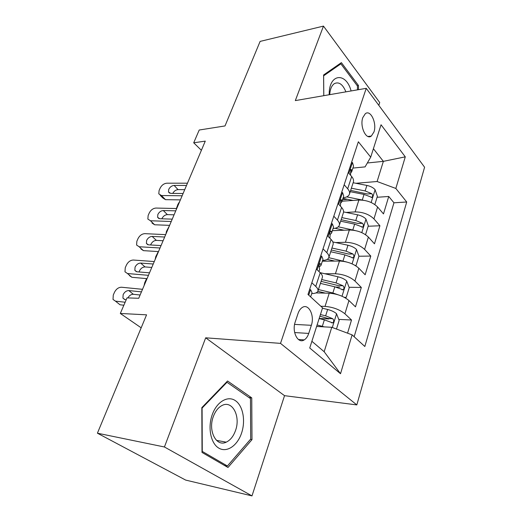 <?xml version="1.0" encoding="UTF-8"?>
<svg xmlns="http://www.w3.org/2000/svg" width="522" height="522" viewBox="0 0 522 522"><rect width="100%" height="100%" fill="white"/><g stroke="black" fill="none" stroke-linecap="round" stroke-linejoin="round"><path stroke-width="0.78" d="M362.81 117.587C359.541 126.357 366.157 140.418 371.338 136.04L373.941 132.001C377.112 123.336 370.633 109.294 365.328 113.692L362.81 117.587M378.809 105.333L379.716 102.534L323.47 26.1L260.113 41.408L225.015 125.932L199.208 130.024L193.708 142.8L201.388 150.303M356.813 404.909L424.588 167.229L366.235 88.335L280.516 343.378L356.813 404.909L284.536 395.669L205.681 337.812L164.43 446.982L251.989 495.9L284.536 395.669M251.989 495.9L185.669 480.083L97.412 433.195L146.565 314.831L120.314 313.461L141.175 327.816M164.43 446.982L97.412 433.195M347.548 333.166L351.515 320.006L338.758 319.405M328.951 318.942L319.164 318.485M315.94 292.914L329.232 293.201C337.192 293.808 343.763 296.255 348.957 300.541L355.482 306.845L361.322 287.459L349.055 287.27M339.861 287.126L335.868 287.067M322.348 261.209L339.47 261.039C347.352 261.424 353.812 263.825 358.849 268.236L365.146 274.768L370.783 256.067L358.914 256.23M349.877 256.361L349.296 256.367M332.357 230.678L349.348 230.013C357.152 230.189 363.495 232.544 368.382 237.073L374.476 243.813L379.918 225.752L368.154 226.248M120.314 313.461L127.009 297.892L138.728 298.277L205.276 141.123L193.708 142.8M308.73 333.428L311.353 325.31C314.844 315.575 308.593 303.08 302.251 307.491C300.404 308.678 298.975 310.727 297.977 313.637L295.243 321.878C291.622 331.757 297.971 344.233 304.235 339.894C306.205 338.661 307.706 336.507 308.73 333.428L294.656 332.553M352.892 168.084L365.08 166.883L370.705 157.148L358.36 141.769L307.98 294.46L322.57 307.823L309.735 348.004L340.52 373.726L352.122 334.87L364.832 346.497L406.71 201.994L395.839 188.455L377.099 181.512L383.37 161.35L373.393 148.718M370.705 157.148L381.047 124.771L405.281 156.848L395.839 188.455M346.034 212.428L355.11 211.912C362.868 211.978 369.145 214.307 373.948 218.901L379.918 225.752M342.034 201.198L358.882 200.056L355.11 211.912M335.679 242.56L345.44 242.286C353.277 242.547 359.665 244.922 364.61 249.405L370.783 256.067M324.828 273.737L335.418 273.763C343.332 274.239 349.838 276.653 354.934 281.019L361.322 287.459M320.867 306.257L325.03 306.401C333.023 307.099 339.646 309.566 344.905 313.794L351.515 320.006M354.151 336.723L393.953 202.797L388.746 196.468L377.08 197.277M358.882 200.056C366.607 200.043 372.845 202.36 377.589 206.993L383.487 213.916L388.746 196.468M316.365 269.032L320.221 272.758C322.002 274.513 322.72 276.073 322.368 277.43L322.309 277.613M311.836 282.754L315.745 286.421C317.559 288.157 318.296 289.677 317.963 290.989C317.383 292.666 315.301 293.534 311.719 293.599M323.027 248.844L326.798 252.641C328.54 254.436 329.225 256.041 328.86 257.463C328.234 259.284 326.146 260.289 322.583 260.478M333.036 244.603L333.101 244.407C333.486 242.939 332.821 241.301 331.098 239.487L327.385 235.637M333.799 216.193L337.434 220.114C339.117 221.967 339.757 223.651 339.352 225.171C338.687 227.122 336.586 228.251 333.056 228.558M343.378 212.793L343.443 212.584C343.861 211.032 343.241 209.315 341.584 207.443L337.995 203.476M344.174 184.749L347.685 188.775C349.309 190.68 349.903 192.435 349.466 194.047C348.768 196.115 346.66 197.362 343.15 197.779M353.342 182.132L353.414 181.91C353.857 180.266 353.283 178.478 351.684 176.553L348.22 172.488M311.882 341.29L324.169 351.724L331.764 327.287L352.122 334.87M316.619 326.459L331.764 327.287M205.681 337.812L280.516 343.378M323.47 26.1L295.322 100.602L366.235 88.335M367.331 162.988L383.37 161.35L405.281 156.848M355.945 183.287L377.099 181.512M347.476 199.319L342.536 199.665M393.953 202.797L406.71 201.994M324.169 351.724L340.52 373.726M251.989 439.641L251.754 397.868L227.553 381.001L201.831 407.636L202.014 452.437L227.977 467.477L251.989 439.641L250.443 439.361M358.503 89.673L358.464 85.497L341.388 62.633L323.601 74.972L323.764 95.683M248.883 397.477L251.754 397.868M357.237 85.712L358.464 85.497M125.136 302.245L115.447 301.142L120.04 304.783L123.858 305.226M309.566 289.658L310.649 289.717L312.032 292.646L310.642 296.894M142.519 289.318L121.509 287.231C118.566 287.283 116.223 288.966 114.488 292.287L113.274 295.054L113.013 299.439L115.447 301.142M126.233 299.7L124.947 299.556L122.938 298.134L123.14 294.656C124.536 291.968 126.428 290.61 128.817 290.571L133.325 294.291L140.111 295.002M133.325 294.291C131.133 294.284 129.312 295.491 127.877 297.918M141.442 291.863L128.817 290.571M336.481 329.043L339.15 320.391L336.488 313.657C334.367 311.856 331.418 310.466 327.646 309.481L322.446 308.215M324.364 326.883L317.095 324.971M319.138 318.564L324.358 319.869L332.749 322.89C334.041 321.63 334.041 320.234 332.729 318.707L325.637 315.836L320.423 314.544M319.888 316.215L328.279 318.505L332.729 318.707M212.278 414.579C207.554 427.466 210.718 443.452 218.79 448.111C226.802 452.959 237.353 445.729 241.523 433.227C245.803 420.791 243.03 405.77 235.389 400.655C227.82 395.356 216.891 401.62 212.278 414.579M213.348 416.504C207.782 430.722 216.304 447.243 226.215 442.167C230.326 440.216 233.419 436.359 235.494 430.591C240.818 416.504 232.434 400.074 222.242 405.385C218.385 407.297 215.423 411.003 213.348 416.504M250.469 398.58L250.69 439.074L227.396 466.002L202.268 451.413L202.086 408.08L226.992 382.274L250.469 398.58M224.31 465.35L227.396 466.002M226.398 382.202L226.992 382.274M351.11 90.952L351.058 90.776C346.119 72.095 329.336 73.452 329.193 93.653L329.173 94.743M339.15 64.186L340.866 63.841L357.426 85.973L357.459 89.856M323.79 95.676L323.64 75.82L340.866 63.841M345.89 91.852C342.752 84.205 338.882 81.478 334.289 83.67C331.607 85.647 330.08 89.308 329.715 94.652M148.444 275.329L127.479 273.528L131.922 277.299L129.423 275.583M147.041 278.644L131.922 277.299M320.658 256.028L321.702 256.145L322.994 259.238L320.939 265.489L320.71 263.858L319.908 263.688C318.981 264.941 318.812 266.331 319.399 267.845L319.64 269.463L318.955 271.538M154.277 261.555L133.358 260.034C130.435 260.152 128.125 261.822 126.428 265.046L125.247 267.734L124.98 271.812L127.479 273.528M149.501 272.83L136.914 271.779L134.852 270.357L135.061 267.12C136.418 264.51 138.284 263.166 140.666 263.075L145.025 266.925L151.778 267.453M145.025 266.925C142.656 267.01 140.796 268.347 139.452 270.938L139.12 271.969M153.233 264.015L140.666 263.075M319.151 267.049L320.939 265.489M160.026 247.989L139.146 246.743L143.446 250.645L140.888 248.929M158.499 251.591L143.446 250.645M331.346 223.638L332.351 223.807L333.551 227.057L331.574 233.08L331.385 231.35L330.589 231.135C329.728 232.329 329.571 233.68 330.126 235.194L329.884 238.221M165.676 234.639L144.848 233.654C141.945 233.836 139.661 235.494 138.01 238.626L136.868 241.236L136.588 245.033L139.146 246.743M161.044 245.575L148.516 244.851L146.408 243.435L146.623 240.42C147.948 237.888 149.788 236.551 152.156 236.407L156.372 240.381L163.092 240.74M156.372 240.381C154.016 240.512 152.183 241.843 150.871 244.361L150.649 244.975M164.665 237.027L152.156 236.407M329.956 234.691L331.574 233.08M171.249 221.485L150.473 220.76L154.629 224.773L152.019 223.07M169.611 225.354L154.629 224.773M341.642 192.422L342.615 192.638L343.724 196.031L341.819 201.838L341.675 200.024L340.886 199.763L340.409 206.144M176.73 208.532L156.006 208.056C153.116 208.291 150.865 209.935 149.253 212.989L148.144 215.521L147.856 219.064L150.473 220.76M172.24 219.142L159.771 218.731L157.618 217.322L157.84 214.516C159.132 212.049 160.952 210.725 163.301 210.536L167.379 214.627L174.067 214.816M167.379 214.627C165.037 214.803 163.229 216.121 161.95 218.574L161.859 218.796M175.751 210.849L163.301 210.536M340.377 203.469L341.819 201.838M182.132 195.77L161.461 195.535L165.487 199.658L162.831 197.975L160.208 195.3M180.397 199.887L165.487 199.658M351.574 162.322L352.513 162.583L353.544 166.1L351.704 171.705L351.6 169.807L350.823 169.506L350.549 175.222M187.457 183.202L166.838 183.202C163.96 183.496 161.735 185.127 160.163 188.096L159.086 190.55L158.799 193.858L161.461 195.535M183.098 193.499L170.694 193.381L168.502 191.992L168.723 189.375C169.983 186.974 171.784 185.656 174.12 185.427L178.067 189.623L184.723 189.656M178.067 189.623C175.803 189.825 174.041 191.085 172.769 193.401M186.504 185.454L174.12 185.427M350.412 173.337L351.704 171.705M344.246 297.292L346.236 297.39L349.218 287.707L346.647 280.96C344.592 279.1 341.708 277.711 337.988 276.784L320.103 272.647M337.649 294.636L332.866 292.986L318.427 289.547M325.402 293.123L317.839 291.315M320.43 283.4L334.824 286.793L343.084 289.808C344.292 288.594 344.272 287.244 343.013 285.749L336.051 282.904L321.683 279.544M321.089 281.358L338.595 285.684L343.013 285.749M144.059 285.691L144.705 282.741L146.591 278.604M346.236 297.39L344.337 297.338M355.156 265.424L356.056 265.515L358.934 256.178L356.448 249.425C354.458 247.513 351.632 246.116 347.965 245.249L332.834 241.94M346.484 261.946L328.788 257.672M334.824 261.085L327.235 259.369M330.72 251.748L344.911 254.906L353.048 257.901C354.177 256.739 354.138 255.428 352.924 253.966L346.099 251.154L331.927 248.022M331.294 249.973L348.546 254.038L352.924 253.966M155.145 259.506L155.752 256.667L158.323 251.584M356.056 265.515L355.319 265.522M365.557 234.691L368.31 225.739L365.902 218.992C363.978 217.022 361.204 215.632 357.59 214.81L343.567 211.919M355.058 230.502L338.282 226.802M344.057 230.222L334.993 228.284M340.644 221.191L354.647 224.134L362.659 227.116C363.717 226 363.664 224.728 362.496 223.292L355.789 220.512L341.812 217.596M341.14 219.677L358.151 223.488L362.496 223.292M165.911 234.078L166.485 231.344L169.363 225.935M374.835 204.559L377.367 196.337L375.037 189.597C373.165 187.581 370.45 186.191 366.888 185.421L353.14 182.746M363.377 200.246L346.725 196.872M353.074 200.448L342.947 198.406M350.236 191.685L364.043 194.425L371.932 197.394C372.93 196.324 372.858 195.084 371.729 193.675L365.146 190.928L351.365 188.214M350.653 190.406L367.423 193.988L371.729 193.675M176.397 208.526L177.937 204.324L179.725 201.466M349.348 230.013L345.44 242.286M339.47 261.039L335.418 273.763M329.232 293.201L325.03 306.401M348.957 300.541L344.905 313.794M377.589 206.993L373.948 218.901M368.382 237.073L364.61 249.405M358.849 268.236L354.934 281.019M320.221 272.758L315.745 286.421M331.098 239.487L326.798 252.641M341.584 207.443L337.434 220.114M351.684 176.553L347.685 188.775M294.597 324.403L311.353 325.31M310.518 289.71L308.73 295.145M332.312 327.49L336.559 313.826M325.637 315.836L327.646 309.481M322.328 326.289L324.358 319.869M321.578 256.132L317.095 269.737M319.705 263.871L320.71 263.858M332.233 223.788L328.09 236.368M330.328 231.396L331.385 231.35M342.504 192.618L338.68 204.226M340.585 200.096L341.675 200.024M352.409 162.551L348.879 173.258M350.484 169.918L351.6 169.807M342.021 296.228L346.712 281.13M336.051 282.904L337.988 276.784M332.866 292.986L334.824 286.793M352.082 263.858L356.513 249.594M346.099 251.154L347.965 245.249M343.019 260.876L344.911 254.906M361.785 232.629L365.968 219.162M355.789 220.512L357.59 214.81M352.82 229.895L354.647 224.134M371.142 202.49L375.096 189.767M365.146 190.928L366.888 185.421M362.281 199.991L364.043 194.425M367.945 136.47L371.338 136.04M322.368 277.43L317.963 290.989M333.101 244.407L328.86 257.463M343.443 212.584L339.352 225.171M353.414 181.91L349.466 194.047M298.401 339.496L304.235 339.894M124.641 299.504L122.938 298.134M331.633 322.837L332.749 322.89M216.467 440.346L226.215 442.167M329.519 94.684L329.193 93.653M136.392 271.694L134.852 270.357M147.804 244.72L146.408 243.435M158.877 218.561L157.618 217.322M169.637 193.179L168.502 191.992M342.067 289.788L343.084 289.808M352.122 257.914L353.048 257.901M361.811 227.155L362.659 227.116M371.162 197.453L371.932 197.394"/></g></svg>
